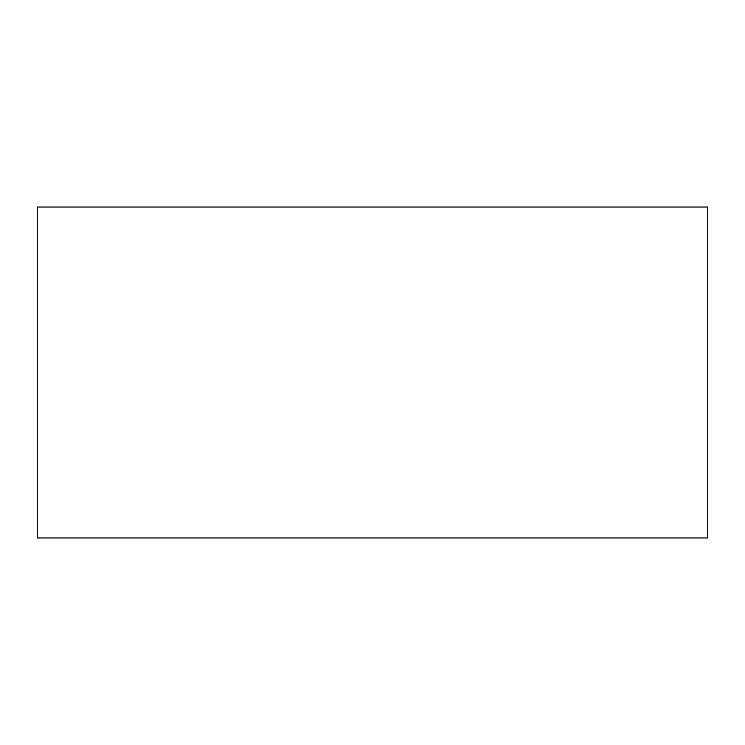 <?xml version="1.0" encoding="UTF-8"?>
<svg xmlns="http://www.w3.org/2000/svg" width="745" height="745" viewBox="0 0 745 745"><rect width="100%" height="100%" fill="white"/><g stroke="black" fill="none" stroke-linecap="round" stroke-linejoin="round"><path stroke-width="1.12" d="M707.75 207.035L707.75 537.964L37.25 537.964L37.25 207.035L707.75 207.035"/></g></svg>
